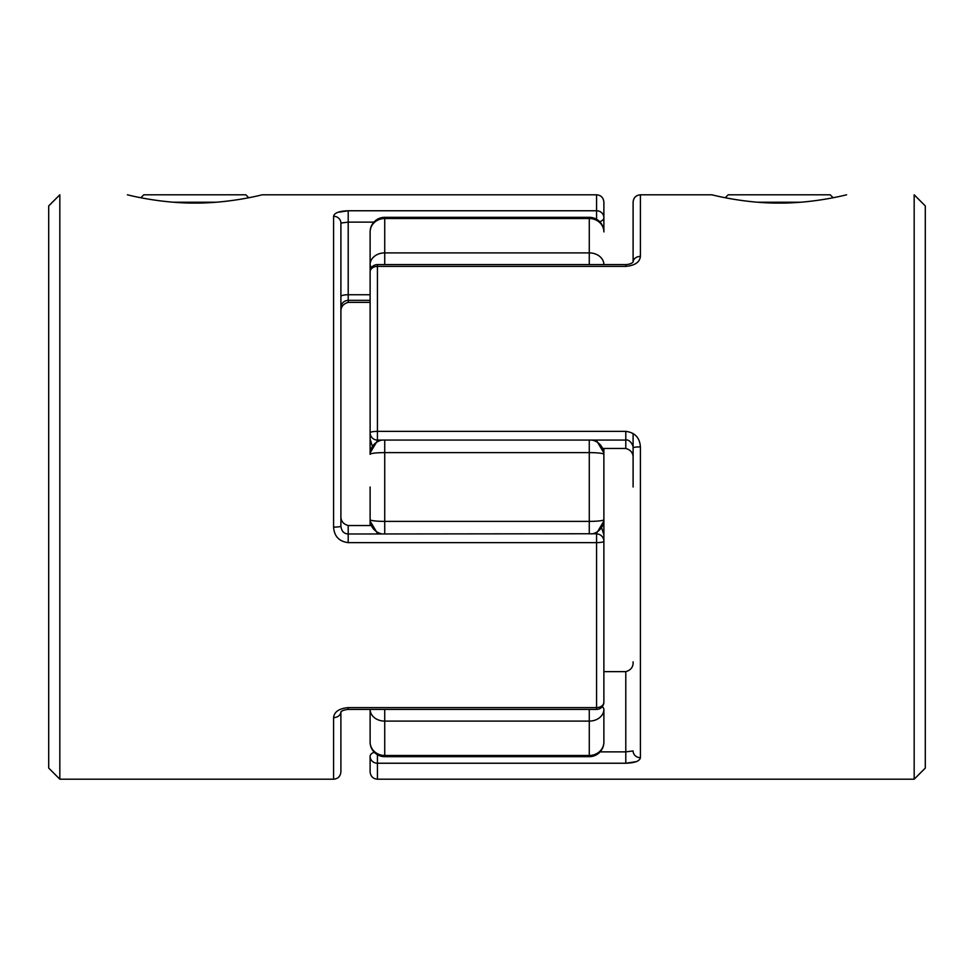 <?xml version="1.0" encoding="UTF-8"?>
<svg xmlns="http://www.w3.org/2000/svg" width="974" height="974" viewBox="0 0 974 974"><rect width="100%" height="100%" fill="white"/><g stroke="black" fill="none" stroke-linecap="round" stroke-linejoin="round"><path stroke-width="1.46" d="M725.24 197.746L728.187 194.8L830.213 194.8L833.16 197.746M800.665 202.227L757.675 202.227M140.84 197.746L143.787 194.8L245.813 194.8L248.76 197.746M173.542 202.227L216.106 202.227M633.1 433.467L633.1 487M925.3 205.928L925.3 768.072L914.172 779.2L914.172 194.8L925.3 205.928M846.589 194.8C847.392 194.544 815.262 203.274 779.176 203.091C743.101 203.286 711.044 194.532 711.811 194.8L640.405 194.8L640.405 256.406C639.76 262.213 634.89 265.537 625.795 266.389L377.425 266.389A7.305 5.515 180 0 0 370.12 271.904L370.12 432.76A7.305 7.305 0 0 0 377.425 440.065L377.425 440.26M596.222 440.065L603.88 452.91L603.88 487L603.88 448.466L625.795 448.466L625.795 440.065C629.46 439.006 633.453 445.094 633.1 447.882A7.305 0.998 180 0 1 640.405 446.883C639.76 437.691 634.89 432.517 625.795 431.372L625.795 440.065L377.425 440.065L377.425 431.372L625.795 431.372M636.266 761.644L625.795 763.239C634.89 762.934 639.76 761.084 640.405 757.711A7.305 6.769 180 0 1 633.1 750.942L625.795 751.879L625.795 671.634C630.945 670.149 633.38 666.886 633.1 661.821M633.1 445.605L633.1 458.279C633.38 453.214 630.945 449.951 625.795 448.466L603.186 448.466M632.102 262.883L633.1 261.933L633.1 202.105C633.575 197.625 636.01 195.19 640.405 194.8M370.12 322.613L370.12 231.934A14.61 13.429 0 0 1 384.73 218.517L384.73 217.324A14.61 14.61 0 0 0 370.12 231.934L370.12 454.334A14.61 14.5 0 0 1 382.173 440.065M603.88 452.91L603.88 671.634L625.795 671.634M600.094 751.879L625.795 751.879L625.795 763.239L377.425 763.239L377.425 779.2C373.03 778.81 370.595 776.375 370.12 771.895L370.12 756.335A7.305 4.456 180 0 1 374.308 752.305M370.12 439.116L372.129 445.508M633.112 261.933A7.305 5.771 0 0 1 640.405 256.406M377.425 754.716L377.425 763.239A7.305 6.903 180 0 1 370.12 756.335M127.411 194.8C126.669 194.605 158.689 203.225 194.824 203.091C230.972 203.225 262.895 194.605 262.189 194.8L596.575 194.8C600.97 195.19 603.405 197.625 603.88 202.105L603.88 217.665L603.88 202.105M59.828 487L59.828 194.8L48.7 205.928L48.7 768.072L59.828 779.2L59.828 487M337.734 212.356L348.205 210.761C339.11 211.066 334.24 212.916 333.595 216.289A7.305 6.769 180 0 1 340.9 223.058L340.9 526.118A7.305 0.998 180 0 1 333.595 527.117C334.24 536.309 339.11 541.483 348.205 542.628L596.575 542.628A7.305 1.388 0 0 0 603.88 541.24L603.88 543.005M348.205 707.611L348.205 709.401L596.575 709.401L596.575 533.935A7.305 7.305 0 0 1 603.88 541.24L603.88 702.096A7.305 5.515 0 0 1 596.575 707.611L348.205 707.611C339.11 708.463 334.24 711.787 333.595 717.595A7.305 5.771 0 0 0 340.888 712.067L340.9 771.895C340.425 776.375 337.99 778.81 333.595 779.2L333.595 717.595M370.12 302.366L348.205 302.366C343.055 303.851 340.62 307.114 340.9 312.179L340.9 515.721C340.62 520.786 343.055 524.049 348.205 525.534L348.205 542.628M377.778 533.935L370.12 521.09L370.12 505.287L370.12 525.534L348.205 525.534L370.814 525.534M599.692 221.695A7.305 4.456 0 0 0 603.88 217.665L603.88 231.934A14.61 14.61 0 0 0 589.27 217.324L589.27 218.517A14.61 13.429 -0 0 1 603.88 231.934M603.88 217.665A7.305 6.903 180 0 0 596.575 210.761L596.575 194.8M340.9 223.058L348.205 222.121L348.205 294.745L370.12 294.745M603.88 534.884L601.871 528.492M603.88 742.066A14.61 13.429 180 0 1 589.27 755.483L589.27 756.676A14.61 14.61 0 0 0 603.88 742.066L603.88 709.401A14.61 11.7 180 0 1 589.27 721.101L384.73 721.101A14.61 11.7 180 0 1 370.12 709.401L370.12 742.066A14.61 14.61 0 0 0 384.73 756.676L384.73 755.483A14.61 13.429 180 0 1 370.12 742.066M370.12 521.09L370.12 487M603.88 487L603.88 505.287L603.88 487M382.173 533.935A14.61 14.5 180 0 1 370.12 519.666A14.61 1.717 -0 0 0 384.73 521.382L589.27 521.382L589.27 452.618L384.73 452.618L384.73 533.935M589.27 533.935L589.27 521.382A14.61 1.717 0 0 0 603.88 519.666A14.61 14.5 180 0 1 591.827 533.935M591.827 440.065A14.61 14.5 0 0 1 603.88 454.334A14.61 1.717 -0 0 0 589.27 452.618L589.27 440.065M603.88 709.401A14.61 5.661 180 0 0 602.2 706.759M384.73 264.599L384.73 252.899L589.27 252.899L589.27 218.517L384.73 218.517L384.73 252.899A14.61 11.7 -0 0 0 370.12 264.599A14.61 5.661 0 0 0 371.8 267.241M589.27 264.599L589.27 252.899A14.61 11.7 0 0 1 603.88 264.599M625.795 266.389L625.795 264.599L377.425 264.599L377.425 431.372A7.305 1.388 180 0 0 370.12 432.76M640.405 446.883L640.405 757.711M333.595 527.117L333.595 216.289M373.906 222.121L348.205 222.121L348.205 210.761L596.575 210.761L596.575 219.284M370.12 300.321L348.205 300.321L348.205 302.366M340.9 307.626C341.375 303.145 343.81 300.71 348.205 300.321L348.205 294.745A7.305 1.729 180 0 0 340.9 296.473M348.205 533.995L596.575 533.74M589.27 709.401L589.27 755.483L384.73 755.483L384.73 709.401M370.12 454.334A14.61 1.717 0 0 1 384.73 452.618L384.73 440.065M914.172 779.2L377.425 779.2M377.425 264.599A7.305 7.305 0 0 0 370.12 271.904M625.832 264.611L625.795 264.611C629.654 264.319 632.102 263.394 633.149 261.848L633.149 261.848M59.828 779.2L333.595 779.2M340.851 712.152L340.851 712.152C341.277 710.874 343.725 709.961 348.205 709.389L348.156 709.389M341.923 711.093L340.9 712.067M596.575 709.401A7.305 7.305 0 0 0 603.88 702.096M340.9 526.118C341.07 527.957 341.947 533.789 348.205 533.947M596.222 533.935L603.88 521.09M377.778 440.065L370.12 452.91M384.73 756.676L589.27 756.676M384.73 217.324L589.27 217.324"/></g></svg>
